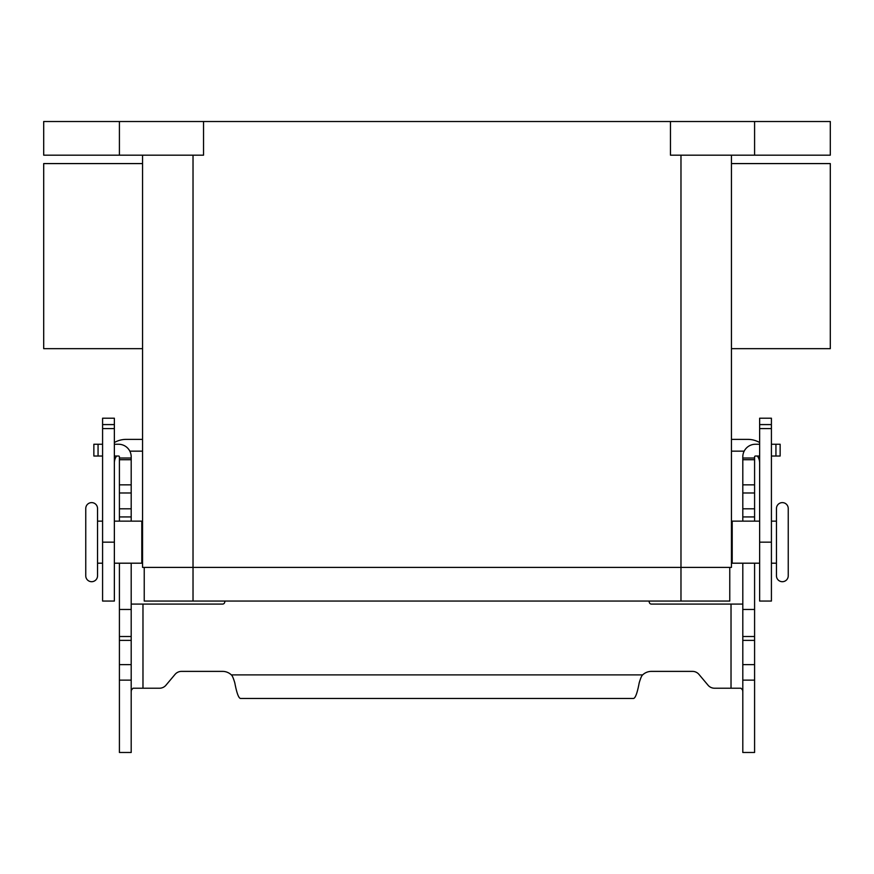 <?xml version="1.0" encoding="UTF-8"?>
<svg xmlns="http://www.w3.org/2000/svg" width="874" height="874" viewBox="0 0 874 874"><rect width="100%" height="100%" fill="white"/><g stroke="black" fill="none" stroke-linecap="round" stroke-linejoin="round"><path stroke-width="1.31" d="M754.59 563.195L754.59 752.481L742.802 752.481L742.802 563.195M119.41 563.195L119.41 752.481L131.198 752.481L131.198 563.195M714.484 688.22A8.412 8.412 0 0 1 708.038 685.205A8.412 8.412 0 0 0 714.484 688.22L740.999 688.22L742.627 690.078L742.802 691.88M119.41 521.133L119.41 456.873A0.841 0.841 0 0 0 118.569 456.031L114.363 456.031M114.363 444.254L118.569 444.254A12.618 12.618 0 0 1 131.198 456.873L131.198 521.133M131.198 691.88L131.373 690.078L133.001 688.22L159.516 688.22A8.412 8.412 0 0 0 165.962 685.205L175.04 674.4A8.412 8.412 0 0 1 181.486 671.385L222.608 671.385A12.618 12.618 0 0 1 231.337 674.892C232.255 675.526 233.413 678.169 234.8 682.856C236.657 692.7 238.515 697.9 240.372 698.446L633.628 698.446C635.485 697.922 637.343 692.721 639.2 682.856C640.587 678.169 641.745 675.526 642.663 674.892A12.618 12.618 0 0 1 651.392 671.385L692.514 671.385A8.412 8.412 0 0 1 698.96 674.4L708.038 685.205M225.044 601.05L224.64 602.525A2.109 2.109 0 0 1 222.608 604.087L131.198 604.087M119.41 609.462L131.198 609.462M119.41 458.031L131.198 458.031M102.586 456.031L93.857 456.031L93.857 444.254L102.586 444.254M742.802 604.087L651.392 604.087A2.109 2.109 0 0 1 649.36 602.525L648.956 601.05M759.637 456.031L755.431 456.031A0.841 0.841 0 0 0 754.59 456.873L754.59 521.133M742.802 521.133L742.802 456.873A12.618 12.618 0 0 1 755.431 444.254L759.637 444.254M754.59 609.462L742.802 609.462M754.59 458.031L742.802 458.031M771.414 444.254L780.143 444.254L780.143 456.031L771.414 456.031M771.414 521.133L776.462 521.133L776.462 508.504A5.889 5.889 0 0 1 782.35 502.616A5.889 5.889 0 0 1 788.239 508.504L788.239 575.813A5.889 5.889 0 0 1 782.35 581.702A5.889 5.889 0 0 1 776.462 575.813L776.462 563.195L771.414 563.195M91.65 502.616A5.889 5.889 0 0 0 85.761 508.504L85.761 575.813A5.889 5.889 0 0 0 91.65 581.702A5.889 5.889 0 0 0 97.538 575.813L97.538 508.504A5.889 5.889 0 0 0 91.65 502.616M776.462 508.504L776.462 575.813M759.637 563.195L732.204 563.195L732.204 521.133L759.637 521.133M731.451 529.546L732.204 529.546M732.204 554.782L731.451 554.782M114.363 563.195L141.796 563.195L141.796 521.133L114.363 521.133M102.586 521.133L97.538 521.133M97.538 563.195L102.586 563.195M142.549 529.546L141.796 529.546M141.796 554.782L142.549 554.782M731.451 348.66L830.3 348.66L830.3 163.58L731.451 163.58M142.549 348.66L43.7 348.66L43.7 163.58L142.549 163.58M729.768 567.401L729.768 601.05L144.232 601.05L144.232 567.401M142.549 155.168L142.549 567.401L731.451 567.401L731.451 155.168M119.41 155.168L119.41 121.519L43.7 121.519L43.7 155.168L203.544 155.168L203.544 121.519L670.456 121.519L670.456 155.168L830.3 155.168L830.3 121.519L754.59 121.519L754.59 155.168M119.41 121.519L203.544 121.519M670.456 121.519L754.59 121.519M731.451 439.382L747.849 439.382A23.554 23.554 0 0 1 759.637 442.539M759.637 462.936A11.777 11.777 0 0 0 757.397 456.031M771.414 424.589L771.414 601.05L759.637 601.05L759.637 418.209L771.414 418.209L771.414 424.589L759.637 424.589M744.178 451.159L731.451 451.159M114.363 442.539A23.554 23.554 0 0 1 126.151 439.382L142.549 439.382M129.822 451.159L142.549 451.159M116.603 456.031A11.777 11.777 0 0 0 114.363 462.936M114.363 424.589L114.363 418.209L102.586 418.209L102.586 424.589L114.363 424.589L114.363 601.05L102.586 601.05L102.586 424.589M142.975 604.087L142.975 688.22M119.41 664.644L131.198 664.644M119.41 640.369L131.198 640.369M119.41 636.512L131.198 636.512M119.41 516.927L131.198 516.927M119.41 508.799L131.198 508.799M119.41 492.98L131.198 492.98M119.41 484.852L131.198 484.852M119.41 459.713L131.198 459.713M98.063 456.031L98.063 444.254M231.337 674.892L642.663 674.892M731.025 688.22L731.025 604.087M754.59 664.644L742.802 664.644M754.59 640.369L742.802 640.369M754.59 636.512L742.802 636.512M754.59 516.927L742.802 516.927M754.59 508.799L742.802 508.799M754.59 492.98L742.802 492.98M754.59 484.852L742.802 484.852M754.59 459.713L742.802 459.713M775.937 456.031L775.937 444.254M680.977 601.05L680.977 155.168M193.023 601.05L193.023 155.168M771.414 428.588L759.637 428.588M771.414 542.164L759.637 542.164M102.586 428.588L114.363 428.588M102.586 542.164L114.363 542.164M119.41 680.136L131.198 680.136M754.59 680.136L742.802 680.136"/></g></svg>
